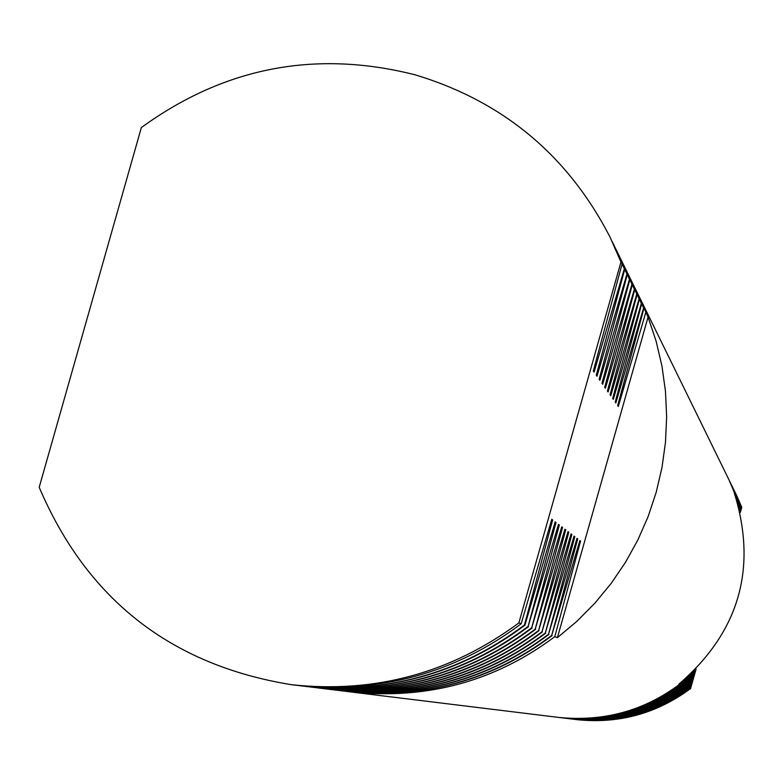 <?xml version="1.0" encoding="UTF-8"?>
<svg xmlns="http://www.w3.org/2000/svg" width="784" height="784" viewBox="0 0 784 784"><rect width="100%" height="100%" fill="white"/><g stroke="black" fill="none" stroke-linecap="round" stroke-linejoin="round"><path stroke-width="1.18" d="M414.805 74.735C315.472 49.666 224.322 67.267 141.355 127.567L39.2 487.285C86.985 599.417 171.128 665.224 291.619 684.716C375.281 693.644 451.025 673.054 518.871 622.917L620.948 262.052L610.089 237.219C567.949 155.35 502.848 101.185 414.805 74.735M557.404 637.657L648.054 317.069L656.13 341.236L661.951 366.04L665.469 391.294L666.645 416.765L665.489 442.245L661.99 467.519L656.179 492.362L648.123 516.578L637.862 539.96L625.505 562.295L611.157 583.414L594.929 603.121L576.955 621.251L557.404 637.657L554.798 636.657C495.253 681.257 427.584 699.73 351.8 692.086L349.566 691.802M349.243 691.762L346.979 691.449M346.655 691.4L344.352 691.067M344.019 691.018L341.687 690.655M341.354 690.606L338.992 690.214M351.8 692.086L558.208 717.37C603.533 721.937 643.968 710.931 679.503 684.354L678.895 684.118C739.733 631.61 757.961 567.106 733.559 490.598L728.806 479.465L636 290.08L648.054 317.069M634.991 288.051L636 290.09M735.519 493.165L741.017 505.749L735.196 492.519M734.794 491.686L740.419 504.524L734.471 491.039M734.059 490.196L739.714 503.112L733.736 489.539M733.324 488.687L738.92 501.495L732.991 488.02M732.579 487.168L738.205 500.045L732.246 486.492M731.815 485.619L737.479 498.575L731.482 484.943M731.051 484.061L730.717 483.365M730.276 482.483L736.009 495.586L729.933 481.778M729.492 480.876L735.353 494.253L729.149 480.18M559.894 717.576L560.011 717.585C605.062 722.133 645.261 711.186 680.59 684.765L681.335 682.217M558.992 717.468L559.786 717.566C604.876 722.103 645.095 711.157 680.453 684.716L680.59 684.765M561.677 717.791L561.785 717.811C606.581 722.319 646.535 711.441 681.668 685.177L682.884 680.973M560.785 717.683L561.56 717.781C606.395 722.299 646.379 711.411 681.531 685.128L681.668 685.177M563.431 718.007L563.539 718.026C608.08 722.515 647.809 711.696 682.727 685.579L684.432 679.699M562.549 717.899L563.324 717.997C607.894 722.485 647.653 711.666 682.59 685.53L682.727 685.579M565.166 718.222L565.274 718.232C609.56 722.701 649.054 711.95 683.775 685.98L685.971 678.395M564.304 718.115L565.058 718.213C609.374 722.672 648.897 711.921 683.648 685.931L683.775 685.98M566.891 718.428L566.999 718.448C611.02 722.887 650.289 712.195 684.814 686.382L687.509 677.072M566.028 718.33L566.783 718.418C610.834 722.858 650.142 712.166 684.677 686.333L684.814 686.382M568.586 718.644L568.694 718.654C612.461 723.064 651.514 712.44 685.833 686.774L689.038 675.72M567.734 718.536L568.478 718.624C612.284 723.044 651.357 712.411 685.706 686.725L685.833 686.774M570.262 718.85L570.37 718.859C613.892 723.25 652.719 712.676 686.853 687.156L690.557 674.338M569.429 718.742L570.164 718.83C613.715 723.22 652.572 712.646 686.725 687.107L686.853 687.156M571.928 719.046L572.026 719.065C615.313 723.426 653.915 712.921 687.852 687.539L692.076 672.927M571.095 718.948L571.82 719.036C615.136 723.407 653.768 712.891 687.725 687.49L687.852 687.539M573.565 719.251L573.672 719.261C616.704 723.603 655.101 713.156 688.842 687.921L693.595 671.486M572.741 719.153L573.467 719.242C616.528 723.583 654.954 713.126 688.715 687.872L688.842 687.921M574.378 719.349L576.328 719.594C618.419 724.083 656.492 713.744 690.567 688.577L696.094 669.026M575.084 719.438C617.919 723.75 656.12 713.362 689.695 688.244L690.567 688.577M740.321 512.442L741.772 507.287L735.921 493.989M741.772 507.287L736.274 494.704M741.017 505.749L739.753 510.129M740.331 504.347L739.234 508.12M739.626 502.926L738.704 506.141M738.92 501.495L738.146 504.181M738.205 500.045L737.568 502.24M737.479 498.575L736.97 500.329M736.754 497.085L736.362 498.438M741.703 507.14L740.253 512.158M694.536 670.565L689.695 688.244M693.066 671.996L688.715 687.872M691.586 673.387L687.725 687.49M690.096 674.759L686.725 687.107M688.617 676.102L685.706 686.725M687.117 677.415L684.677 686.333M554.798 636.657L580.572 541.048L579.866 540.519L551.691 635.471L577.72 538.892L576.995 538.353L548.526 634.266L574.809 536.697L574.074 536.138L545.301 633.031L571.84 534.453L571.085 533.884L541.999 631.767L568.802 532.169L568.037 531.581L538.637 630.483L565.705 529.827L564.921 529.239L535.198 629.16L562.549 527.436L561.746 526.838L531.689 627.817L559.315 524.996L558.492 524.378L528.102 626.445L556.013 522.507L555.18 521.879L524.898 625.22L524.437 625.044L552.642 519.959L551.789 519.322L521.154 623.799L518.871 622.917M521.154 623.799C455.151 673.25 380.162 693.742 296.195 685.275L291.619 684.716M524.437 625.044C459.052 674.034 384.777 694.33 301.605 685.931L298.91 685.588M524.898 625.22C459.6 674.142 385.424 694.408 302.369 686.029L301.987 685.98M528.102 626.445C463.422 674.906 389.942 694.977 307.661 686.676L305.025 686.343M528.553 626.622C463.961 675.014 390.579 695.055 308.416 686.764L308.034 686.725M531.689 627.817C467.695 675.759 394.999 695.614 313.59 687.401L311.013 687.078M532.13 627.994C468.224 675.857 395.626 695.692 314.325 687.49L313.963 687.45M535.198 629.16C471.88 676.592 399.948 696.241 319.402 688.117L316.863 687.793M535.629 629.327C472.399 676.69 400.565 696.319 320.117 688.205L319.754 688.156M538.637 630.483C475.986 677.405 404.799 696.849 325.086 688.813L322.606 688.499M539.059 630.64C476.486 677.513 405.397 696.927 325.781 688.901L325.429 688.852M541.999 631.767C479.994 678.209 409.542 697.456 330.642 689.489L328.222 689.185M542.41 631.924C480.494 678.307 410.13 697.525 331.338 689.577L330.985 689.538M545.301 633.031C483.924 678.993 414.197 698.034 336.101 690.165L333.719 689.861M545.703 633.178C484.414 679.091 414.765 698.113 336.777 690.243L336.434 690.204M548.526 634.266C487.775 679.767 418.744 698.613 341.442 690.812L339.109 690.518M548.927 634.413C488.256 679.855 419.313 698.681 342.098 690.9L341.765 690.851M551.691 635.471C491.548 680.512 423.213 699.181 346.675 691.459L344.392 691.165M552.083 635.618C492.019 680.61 423.762 699.25 347.322 691.537L346.998 691.498M632.678 283.338L643.86 308.563L617.684 405.612L618.302 406.484L645.771 312.444M633.854 285.709L643.86 308.563M630.326 278.526L641.626 304.035L615.205 402.084L615.832 402.966L643.586 307.994M631.522 280.946L641.626 304.035M627.915 273.616L639.352 299.41L612.667 398.478L613.304 399.389L641.351 303.457M629.14 276.086L639.352 299.41M625.456 268.598L637.029 294.696L610.07 394.803L610.726 395.724L639.068 298.831M626.7 271.127L637.029 294.696M622.947 263.483L634.658 289.884L607.424 391.049L608.09 391.99L636.735 294.098M624.221 266.06L634.658 289.884M620.389 258.259L632.237 284.964L604.729 387.218L605.405 388.178L634.354 289.267M621.692 260.886L632.237 284.964M617.772 252.918L629.758 279.937L601.965 383.298L602.661 384.287L631.924 284.337M619.095 255.604L629.758 279.937M615.097 247.46L627.229 274.812L599.152 379.299L599.858 380.309L629.444 279.31M616.459 250.204L627.229 274.812M612.363 241.893L624.652 269.569L596.271 375.213L596.996 376.251L626.916 274.165M613.754 244.696L624.652 269.569M610.089 237.219L620.948 262.052M622.006 264.208L593.331 371.038L594.076 372.096L624.319 268.902M593.958 368.735L594.076 372.096M596.889 372.959L596.996 376.251M599.75 377.094L599.858 380.309M602.563 381.132L602.661 384.287M605.307 385.091L605.405 388.178M607.992 388.972L608.09 391.99M610.628 392.764L610.726 395.724M613.206 396.488L613.304 399.389M615.734 400.124L615.832 402.966M618.213 403.701L618.302 406.484M552.642 519.959L550.78 522.801M556.013 522.507L554.19 525.29M559.315 524.996L557.532 527.72M562.549 527.436L560.805 530.102M565.705 529.827L564 532.434M568.802 532.169L567.136 534.717M571.84 534.453L570.203 536.952M574.809 536.697L573.212 539.147M577.72 538.892L576.152 541.293M580.572 541.048L579.033 543.4M301.605 685.931L302.369 686.029M307.661 686.676L308.406 686.764M313.59 687.401L314.325 687.49M319.392 688.117L320.117 688.205M325.076 688.813L325.781 688.901M330.642 689.489L331.328 689.577M336.101 690.165L336.767 690.243M341.442 690.812L342.098 690.9M346.675 691.459L347.322 691.537M633.707 285.415L633.991 286.003M631.375 280.643L631.669 281.24M628.984 275.772L629.287 276.389M626.553 270.813L626.857 271.44M624.064 265.737L624.378 266.374M621.526 260.562L621.849 261.209M618.939 255.27L619.262 255.937M616.283 249.861L616.626 250.547M613.578 244.343L613.921 245.039"/></g></svg>
